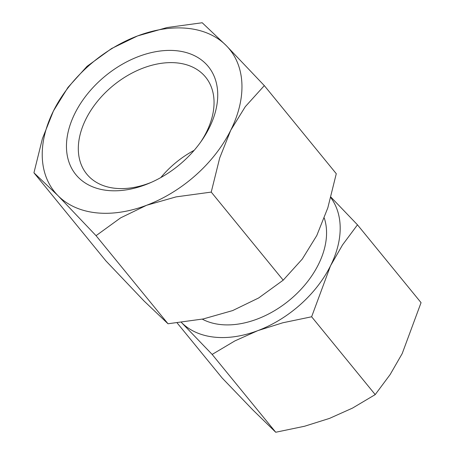 <?xml version="1.0" encoding="UTF-8"?>
<svg xmlns="http://www.w3.org/2000/svg" width="455" height="455" viewBox="0 0 455 455"><rect width="100%" height="100%" fill="white"/><g stroke="black" fill="none" stroke-linecap="round" stroke-linejoin="round"><path stroke-width="0.68" d="M151.287 182.347A76.69 51.887 140.8 0 1 114.944 188.262A76.69 51.887 140.8 0 1 86.797 174.129A76.69 51.887 140.8 0 1 97.569 101.192A76.69 51.887 140.8 0 1 177.427 62.955A76.69 51.887 140.8 0 1 205.575 77.088A76.69 51.887 140.8 0 1 200.769 141.926M176.91 50.772A85.472 57.831 -39.2 0 0 74.956 113.295A85.472 57.831 -39.2 0 0 107.278 190.429A85.472 57.831 -39.2 0 0 149.587 183.092A85.472 57.831 -39.2 0 0 201.832 140.407A85.472 57.831 -39.2 0 0 176.91 50.772M160.831 177.558A76.69 51.887 140.8 0 1 194.171 150.326M264.321 85.625L226.232 45.574L202.213 22.75L167.053 27.545L137.581 35.928A112.851 76.355 140.8 0 1 188.063 28.398A112.851 76.355 140.8 0 1 226.232 45.574A112.851 76.355 140.8 0 1 230.742 130.244A112.851 76.355 140.8 0 1 146.607 205.273A112.851 76.355 140.8 0 1 96.124 212.804A112.851 76.355 140.8 0 1 57.961 195.627L96.05 235.679L120.592 217.882L146.607 205.273L176.079 196.884L211.239 192.095L219.685 158.004L230.742 130.244L245.256 106.715L264.321 85.625L336.279 173.708L327.833 207.798L316.777 235.554L302.262 259.088L283.198 280.172L258.656 297.968L232.642 310.583L203.169 318.966L168.009 323.761L143.99 300.937L105.896 260.886L33.943 172.803L57.961 195.627A112.851 76.355 140.8 0 1 53.445 110.957A112.851 76.355 140.8 0 1 137.581 35.928L111.566 48.543L87.024 66.339L67.96 87.428L53.445 110.957L42.389 138.712L33.943 172.803M202.282 319.148A82.076 55.533 -39.2 0 0 318.409 264.52A82.076 55.533 -39.2 0 0 324.301 218.104M330.802 197.629A97.467 65.941 140.8 0 1 330.501 265.839L342.535 244.909L357.476 224.827L421.057 302.66L402.192 353.598L390.157 374.528L375.216 394.604L352.494 408.107L329.528 418.39L304.571 426.244L275.73 432.25L252.969 410.063L222.091 377.946L177.131 322.913M212.149 354.422L234.871 340.92L257.837 330.631A97.467 65.941 140.8 0 1 214.237 337.138A97.467 65.941 140.8 0 1 181.403 322.43L212.149 354.422L275.73 432.25M330.501 265.839A97.467 65.941 140.8 0 1 257.837 330.631L282.794 322.783L311.629 316.777L330.501 265.839M357.476 224.827L330.939 197.129M311.629 316.777L375.216 394.604M96.05 235.679L168.009 323.761M211.239 192.095L283.198 280.172"/></g></svg>
